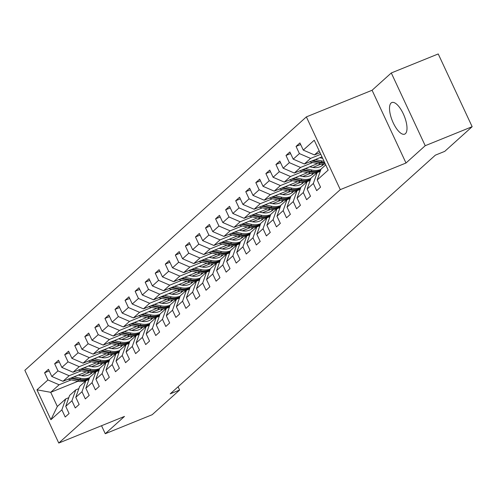 <?xml version="1.0" encoding="UTF-8"?>
<svg xmlns="http://www.w3.org/2000/svg" width="497" height="497" viewBox="0 0 497 497"><rect width="100%" height="100%" fill="white"/><g stroke="black" fill="none" stroke-linecap="round" stroke-linejoin="round"><path stroke-width="0.75" d="M405.409 133.668A17.053 6.418 -112.1 0 0 403.763 114.857A17.053 6.418 -112.1 0 0 391.853 102.531A17.053 6.418 -112.1 0 0 391.108 103.003A17.053 6.418 -112.1 0 0 392.76 121.815A17.053 6.418 -112.1 0 0 404.664 134.14A17.053 6.418 -112.1 0 0 405.409 133.668M306.369 116.888L24.85 370.308L58.77 443.051L340.29 189.63L306.369 116.888L372.079 90.261L405.999 163.01L425.215 145.708L391.294 72.966L372.079 90.261M391.294 72.966L438.23 53.949L472.15 126.692L425.215 145.708M77.93 381.298L50.725 392.319L57.329 406.478L65.71 398.929L61.87 409.839L65.213 417.014L69.083 413.529L65.734 406.353L71.928 400.781L75.271 407.956L79.141 404.477L75.792 397.302L81.986 391.729L85.329 398.905L89.199 395.419L85.857 388.244L92.044 382.671L95.393 389.847L99.257 386.368L95.915 379.192L102.102 373.62L105.451 380.795L109.315 377.31L105.973 370.135L112.16 364.562L115.509 371.737L119.379 368.258L116.031 361.083L122.219 355.51L125.567 362.686L129.437 359.201L126.089 352.025L132.277 346.452L135.625 353.628L139.495 350.149L136.147 342.973L142.341 337.401L145.683 344.576L149.554 341.091L146.205 333.916L152.399 328.343L155.741 335.518L159.612 332.039L156.269 324.864L162.457 319.291L165.805 326.467L169.67 322.982L166.327 315.806L172.515 310.234L175.863 317.409L179.728 313.93L176.385 306.755L182.573 301.182L185.921 308.357L189.792 304.872L186.443 297.697L192.631 292.124L195.98 299.3L199.85 295.821L196.501 288.645L202.689 283.073L206.038 290.248L209.908 286.763L206.559 279.587L212.753 274.015L216.096 281.19L219.966 277.711L216.617 270.536L222.811 264.963L226.154 272.139L230.024 268.653L226.675 261.478L232.869 255.905L236.212 263.081L240.082 259.602L236.74 252.426L242.927 246.854L246.276 254.029L250.14 250.544L246.798 243.368L252.985 237.796L256.334 244.971L260.204 241.492L256.856 234.317L263.043 228.744L266.392 235.92L270.262 232.434L266.914 225.259L273.101 219.686L276.45 226.862L280.32 223.383L276.972 216.207L283.166 210.635L286.508 217.81L290.378 214.325L287.03 207.15L293.224 201.577L296.566 208.752L300.437 205.273L297.088 198.098L303.282 192.525L306.624 199.701L310.495 196.216L307.152 189.04L313.34 183.468L316.688 190.643L320.553 187.164L317.21 179.989L328.169 170.117L314.234 140.235L303.276 150.1L299.927 142.925L296.057 146.41L300.679 144.534M61.87 409.839L50.905 419.704L36.971 389.822L47.929 379.957L44.587 372.781L49.203 370.905M296.057 146.41L299.405 153.585L293.218 159.158L289.869 151.983L285.999 155.462L289.347 162.637L283.153 168.21L279.811 161.034L275.941 164.519L279.289 171.695L273.095 177.267L269.753 170.092L265.883 173.571L269.225 180.746L263.037 186.319L259.689 179.144L255.825 182.629L259.167 189.804L252.979 195.377L249.631 188.201L245.767 191.68L249.109 198.856L242.921 204.429L239.573 197.253L235.702 200.738L239.051 207.914L232.863 213.486L229.515 206.311L225.644 209.79L228.993 216.965L222.805 222.538L219.457 215.363L215.586 218.848L218.935 226.023L212.741 231.596L209.399 224.42L205.528 227.899L208.877 235.075L202.683 240.647L199.34 233.472L195.47 236.957L198.819 244.133L192.625 249.705L189.282 242.53L185.412 246.009L188.754 253.184L182.567 258.757L179.218 251.581L175.354 255.067L178.696 262.242L172.509 267.815L169.16 260.639L165.29 264.118L168.638 271.294L162.451 276.866L159.102 269.691L155.232 273.176L158.58 280.351L152.393 285.924L149.044 278.749L145.174 282.228L148.522 289.403L142.328 294.976L138.986 287.8L135.116 291.285L138.464 298.461L132.27 304.034L128.928 296.858L125.058 300.337L128.406 307.519L122.212 313.085L118.87 305.91L115 309.395L118.342 316.57L112.154 322.143L108.806 314.968L104.942 318.447L108.284 325.628L102.096 331.195L98.748 324.019L94.884 327.504L98.226 334.68L92.038 340.252L88.69 333.077L84.819 336.556L88.168 343.738L81.98 349.304L78.632 342.129L74.761 345.614L78.11 352.789L71.916 358.362L68.574 351.186L64.703 354.665L68.052 361.847L61.858 367.42L58.516 360.238L54.645 363.723L57.994 370.899L51.8 376.471L48.457 369.296L44.587 372.781M472.15 126.692L444.747 151.361L435.36 155.163L170.216 393.841L179.603 390.039L178.075 386.765M65.734 406.353L69.58 395.45L75.768 389.878L78.849 388.629M86.23 371.874L62.976 381.292L69.17 375.72L81.278 370.812M99.568 363.4L91.535 366.656M75.768 389.878L71.928 400.781M51.8 376.471L62.976 381.292M57.994 370.899L69.17 375.72M75.792 397.302L79.638 386.393L85.826 380.82L88.907 379.571M96.288 362.816L73.034 372.241L79.228 366.668L91.336 361.76M109.626 354.349L101.593 357.604M85.826 380.82L81.986 391.729M61.858 367.42L73.034 372.241M68.052 361.847L79.228 366.668M85.857 388.244L89.696 377.341L95.884 371.768L98.971 370.52M106.346 353.765L83.098 363.183L89.286 357.61L101.394 352.702M119.684 345.291L111.657 348.546M95.884 371.768L92.044 382.671M71.916 358.362L83.098 363.183M78.11 352.789L89.286 357.61M95.915 379.192L99.754 368.283L105.948 362.711L109.029 361.462M116.404 344.707L93.156 354.131L99.344 348.559L111.452 343.651M129.742 336.239L121.715 339.494M105.948 362.711L102.102 373.62M81.98 349.304L93.156 354.131M88.168 343.738L99.344 348.559M105.973 370.135L109.812 359.232L116.006 353.659L119.087 352.41M126.462 335.655L103.214 345.073L109.402 339.501L121.51 334.593M139.806 327.181L131.773 330.437M116.006 353.659L112.16 364.562M92.038 340.252L103.214 345.073M98.226 334.68L109.402 339.501M116.031 361.083L119.87 350.174L126.064 344.601L129.145 343.352M136.526 326.597L113.273 336.022L119.46 330.449L131.568 325.541M149.864 318.13L141.831 321.385M126.064 344.601L122.219 355.51M102.096 331.195L113.273 336.022M108.284 325.628L119.46 330.449M126.089 352.025L129.934 341.122L136.122 335.55L139.203 334.301M146.584 317.546L123.331 326.964L129.518 321.391L141.633 316.483M159.922 309.072L151.889 312.327M136.122 335.55L132.277 346.452M112.154 322.143L123.331 326.964M118.342 316.57L129.518 321.391M136.147 342.973L139.992 332.064L146.18 326.492L149.262 325.243M156.642 308.488L133.389 317.912L139.582 312.34L151.691 307.432M169.98 300.02L161.947 303.276M146.18 326.492L142.341 337.401M122.212 313.085L133.389 317.912M128.406 307.519L139.582 312.34M146.205 333.916L150.051 323.013L156.238 317.44L159.32 316.191M166.7 299.436L143.447 308.854L149.64 303.282L161.749 298.374M180.038 290.962L172.005 294.218M156.238 317.44L152.399 328.343M132.27 304.034L143.447 308.854M138.464 298.461L149.64 303.282M156.269 324.864L160.109 313.955L166.296 308.382L169.378 307.134M176.758 290.378L153.511 299.797L159.699 294.23L171.807 289.322M190.096 281.911L182.07 285.166M166.296 308.382L162.457 319.291M142.328 294.976L153.511 299.797M148.522 289.403L159.699 294.23M166.327 315.806L170.167 304.903L176.36 299.331L179.442 298.082M186.816 281.321L163.569 290.745L169.757 285.172L181.865 280.265M200.154 272.853L192.128 276.108M176.36 299.331L172.515 310.234M152.393 285.924L163.569 290.745M158.58 280.351L169.757 285.172M176.385 306.755L180.225 295.845L186.418 290.273L189.5 289.024M196.874 272.269L173.627 281.687L179.815 276.121L191.923 271.213M210.219 263.801L202.186 267.057M186.418 290.273L182.573 301.182M162.451 276.866L173.627 281.687M168.638 271.294L179.815 276.121M186.443 297.697L190.283 286.794L196.477 281.221L199.558 279.973M206.938 263.211L183.685 272.636L189.873 267.063L201.981 262.155M220.277 254.744L212.244 257.999M196.477 281.221L192.631 292.124M172.509 267.815L183.685 272.636M178.696 262.242L189.873 267.063M196.501 288.645L200.347 277.736L206.535 272.163L209.616 270.915M216.996 254.16L193.743 263.578L199.931 258.011L212.045 253.103M230.335 245.692L222.302 248.947M206.535 272.163L202.689 283.073M182.567 258.757L193.743 263.578M188.754 253.184L199.931 258.011M206.559 279.587L210.405 268.678L216.593 263.112L219.674 261.863M227.054 245.102L203.801 254.526L209.995 248.954L222.103 244.046M240.393 236.634L232.36 239.889M216.593 263.112L212.753 274.015M192.625 249.705L203.801 254.526M198.819 244.133L209.995 248.954M216.617 270.536L220.463 259.627L226.651 254.054L229.732 252.805M237.112 236.05L213.859 245.468L220.053 239.896L232.161 234.994M250.451 227.583L242.418 230.838M226.651 254.054L222.811 264.963M202.683 240.647L213.859 245.468M208.877 235.075L220.053 239.896M226.675 261.478L230.521 250.569L236.709 245.002L239.79 243.754M247.171 226.992L223.917 236.417L230.111 230.844L242.219 225.936M260.509 218.525L252.482 221.78M236.709 245.002L232.869 255.905M212.741 231.596L223.917 236.417M218.935 226.023L230.111 230.844M236.74 252.426L240.579 241.517L246.773 235.945L249.854 234.696M257.229 217.941L233.981 227.359L240.169 221.786L252.277 216.885M270.567 209.473L262.54 212.728M246.773 235.945L242.927 246.854M222.805 222.538L233.981 227.359M228.993 216.965L240.169 221.786M246.798 243.368L250.637 232.459L256.831 226.893L259.912 225.644M267.287 208.883L244.039 218.307L250.227 212.735L262.335 207.827M280.625 200.415L272.598 203.671M256.831 226.893L252.985 237.796M232.863 213.486L244.039 218.307M239.051 207.914L250.227 212.735M256.856 234.317L260.695 223.408L266.889 217.835L269.97 216.586M277.351 199.831L254.097 209.249L260.285 203.677L272.393 198.775M290.689 191.364L282.656 194.613M266.889 217.835L263.043 228.744M242.921 204.429L254.097 209.249M249.109 198.856L260.285 203.677M266.914 225.259L270.759 214.35L276.947 208.777L280.028 207.529M287.409 190.773L264.155 200.198L270.343 194.625L282.451 189.717M300.747 182.306L292.714 185.561M276.947 208.777L273.101 219.686M252.979 195.377L264.155 200.198M259.167 189.804L270.343 194.625M276.972 216.207L280.817 205.298L287.005 199.726L290.086 198.477M297.467 181.722L274.214 191.14L280.407 185.567L292.516 180.666M310.805 173.254L302.772 176.503M287.005 199.726L283.166 210.635M263.037 186.319L274.214 191.14M269.225 180.746L280.407 185.567M287.03 207.15L290.875 196.24L297.063 190.668L300.145 189.419M307.525 172.664L284.272 182.088L290.465 176.516L302.574 171.608M320.863 164.196L312.83 167.452M297.063 190.668L293.224 201.577M273.095 177.267L284.272 182.088M279.289 171.695L290.465 176.516M297.088 198.098L300.933 187.189L307.121 181.616L310.203 180.368M317.583 163.612L294.33 173.031L300.523 167.458L312.632 162.556M307.121 181.616L303.282 192.525M283.153 168.21L294.33 173.031M289.347 162.637L300.523 167.458M307.152 189.04L310.992 178.131L317.179 172.558L320.267 171.31M321.981 156.847L304.394 163.979L310.582 158.406L320.782 154.275M317.179 172.558L313.34 183.468M293.218 159.158L304.394 163.979M299.405 153.585L310.582 158.406M317.21 179.989L321.05 169.079L325.721 164.874M320.031 152.66L314.452 154.921L319.124 150.715M303.276 150.1L314.452 154.921M101.537 425.724L105.265 433.726L152.2 414.703L179.603 390.039M105.265 433.726L124.48 416.424L58.77 443.051M405.999 163.01L340.29 189.63M65.71 398.929L68.791 397.681M89.51 372.458L81.477 375.713M71.22 379.87L59.112 384.777L50.725 392.319L36.971 389.822M57.329 406.478L50.905 419.704M47.929 379.957L59.112 384.777M285.999 155.462L290.621 153.592M275.941 164.519L280.563 162.643M265.883 173.571L270.498 171.701M255.825 182.629L260.44 180.753M245.767 191.68L250.382 189.811M235.702 200.738L240.324 198.862M225.644 209.79L230.266 207.92M215.586 218.848L220.208 216.972M205.528 227.899L210.15 226.029M195.47 236.957L200.092 235.087M185.412 246.009L190.028 244.139M175.354 255.067L179.97 253.197M165.29 264.118L169.912 262.248M155.232 273.176L159.854 271.306M145.174 282.228L149.796 280.358M135.116 291.285L139.738 289.416M125.058 300.337L129.68 298.467M115 309.395L119.615 307.525M104.942 318.447L109.557 316.577M94.884 327.504L99.499 325.634M84.819 336.556L89.441 334.686M74.761 345.614L79.383 343.744M64.703 354.665L69.325 352.795M54.645 363.723L59.267 361.853M319.596 152.84L320.167 152.964M309.538 161.892L318.968 163.911A16.724 15.351 48 0 0 325.305 163.979M315.34 159.543L322.193 161.003A16.724 15.351 48 0 0 324.056 161.295M319.788 157.742L322.541 158.326A13.885 12.742 48 0 0 322.683 158.357M311.743 160.997L320.198 162.805A16.724 15.351 48 0 0 324.901 163.109M324.603 162.463A16.724 15.351 -132 0 1 320.969 162.109L313.135 160.438M321.689 165.911A13.885 12.742 48 0 0 322.752 164.258M299.474 170.949L308.91 172.962A16.724 15.351 48 0 0 320.391 170.956M305.282 168.595L312.135 170.061A16.724 15.351 48 0 0 320.932 169.427M309.73 166.793L312.476 167.383A13.885 12.742 48 0 0 323.441 164.613A13.885 12.742 48 0 0 323.882 164.19M301.679 170.055L310.14 171.863A16.724 15.351 48 0 0 320.559 170.477M323.33 164.234A13.885 12.742 -132 0 1 322.391 165.451M320.689 170.104A16.724 15.351 -132 0 1 310.911 171.161L303.077 169.489M322.808 165.141A13.885 12.742 48 0 0 323.615 164.215M311.631 174.969A13.885 12.742 48 0 0 312.688 173.316M289.416 180.001L298.852 182.02A16.724 15.351 48 0 0 310.333 180.007M295.224 177.653L302.077 179.113A16.724 15.351 48 0 0 310.867 178.479M299.672 175.851L302.418 176.435A13.885 12.742 48 0 0 313.383 173.664A13.885 12.742 48 0 0 313.824 173.248M291.621 179.106L300.076 180.914A16.724 15.351 48 0 0 310.501 179.535M313.272 173.291A13.885 12.742 -132 0 1 312.327 174.509M310.631 179.162A16.724 15.351 -132 0 1 300.853 180.218L293.019 178.547M312.75 174.198A13.885 12.742 48 0 0 313.551 173.273M301.573 184.02A13.885 12.742 48 0 0 302.63 182.368M279.357 189.059L288.794 191.072A16.724 15.351 48 0 0 300.275 189.065M285.16 186.704L292.019 188.17A16.724 15.351 48 0 0 300.809 187.537M289.614 184.903L292.36 185.493A13.885 12.742 48 0 0 303.319 182.722A13.885 12.742 48 0 0 303.766 182.3M281.563 188.164L290.018 189.972A16.724 15.351 48 0 0 300.437 188.587M303.213 182.343A13.885 12.742 -132 0 1 302.269 183.561M300.573 188.214A16.724 15.351 -132 0 1 290.795 189.27L282.955 187.599M302.692 183.25A13.885 12.742 48 0 0 303.493 182.324M291.515 193.078A13.885 12.742 48 0 0 292.571 191.426M269.299 198.11L278.736 200.129A16.724 15.351 48 0 0 290.211 198.123M275.102 195.762L281.961 197.222A16.724 15.351 48 0 0 290.751 196.588M279.55 193.96L282.302 194.544A13.885 12.742 48 0 0 293.261 191.774A13.885 12.742 48 0 0 293.708 191.357M271.505 197.222L279.96 199.024A16.724 15.351 48 0 0 290.378 197.644M293.149 191.401A13.885 12.742 -132 0 1 292.211 192.619M290.515 197.272A16.724 15.351 -132 0 1 280.737 198.328L272.896 196.657M292.634 192.308A13.885 12.742 48 0 0 293.435 191.382M281.457 202.13A13.885 12.742 48 0 0 282.513 200.484M259.241 207.168L268.678 209.181A16.724 15.351 48 0 0 280.153 207.174M265.044 204.814L271.902 206.28A16.724 15.351 48 0 0 280.693 205.646M269.492 203.012L272.244 203.602A13.885 12.742 48 0 0 283.203 200.831A13.885 12.742 48 0 0 283.65 200.409M261.447 206.274L269.902 208.081A16.724 15.351 48 0 0 280.32 206.696M283.091 200.453A13.885 12.742 -132 0 1 282.153 201.67M280.451 206.323A16.724 15.351 -132 0 1 270.679 207.379L262.838 205.708M282.569 201.36A13.885 12.742 48 0 0 283.377 200.434M271.399 211.188A13.885 12.742 48 0 0 272.455 209.535M249.183 216.22L258.62 218.239A16.724 15.351 48 0 0 270.095 216.232M254.986 213.872L261.844 215.331A16.724 15.351 48 0 0 270.635 214.698M259.434 212.07L262.186 212.654A13.885 12.742 48 0 0 273.145 209.883A13.885 12.742 48 0 0 273.592 209.467M251.389 215.331L259.844 217.133A16.724 15.351 48 0 0 270.262 215.754M273.033 209.51A13.885 12.742 -132 0 1 272.095 210.728M270.393 215.381A16.724 15.351 -132 0 1 260.614 216.437L252.78 214.766M272.511 210.417A13.885 12.742 48 0 0 273.319 209.492M261.341 220.239A13.885 12.742 48 0 0 262.397 218.593M239.125 225.278L248.562 227.291A16.724 15.351 48 0 0 260.037 225.284M244.928 222.923L251.78 224.389A16.724 15.351 48 0 0 260.577 223.756M249.376 221.122L252.128 221.712A13.885 12.742 48 0 0 263.087 218.941A13.885 12.742 48 0 0 263.528 218.518M241.331 224.383L249.786 226.191A16.724 15.351 48 0 0 260.204 224.806M262.975 218.562A13.885 12.742 -132 0 1 262.037 219.78M260.335 224.433A16.724 15.351 -132 0 1 250.556 225.489L242.722 223.818M262.453 219.469A13.885 12.742 48 0 0 263.261 218.543M251.283 229.297A13.885 12.742 48 0 0 252.339 227.645M229.067 234.329L238.498 236.348A16.724 15.351 48 0 0 249.979 234.342M234.87 231.981L241.722 233.441A16.724 15.351 48 0 0 250.519 232.807M239.318 230.179L242.064 230.763A13.885 12.742 48 0 0 253.029 227.993A13.885 12.742 48 0 0 253.47 227.576M231.273 233.441L239.728 235.243A16.724 15.351 48 0 0 250.146 233.863M252.917 227.62A13.885 12.742 -132 0 1 251.979 228.837M250.277 233.491A16.724 15.351 -132 0 1 240.498 234.547L232.664 232.876M252.395 228.527A13.885 12.742 48 0 0 253.203 227.601M241.219 238.349A13.885 12.742 48 0 0 242.275 236.702M219.003 243.387L228.44 245.4A16.724 15.351 48 0 0 239.921 243.393M224.812 241.033L231.664 242.499A16.724 15.351 48 0 0 240.455 241.865M229.26 239.231L232.006 239.821A13.885 12.742 48 0 0 242.971 237.05A13.885 12.742 48 0 0 243.412 236.628M221.208 242.493L229.664 244.3A16.724 15.351 48 0 0 240.088 242.915M242.859 236.671A13.885 12.742 -132 0 1 241.915 237.895M240.219 242.542A16.724 15.351 -132 0 1 230.44 243.598L222.606 241.927M242.337 237.578A13.885 12.742 48 0 0 243.139 236.653M231.161 247.407A13.885 12.742 48 0 0 232.217 245.754M208.945 252.439L218.382 254.458A16.724 15.351 48 0 0 229.862 252.451M214.747 250.09L221.606 251.55A16.724 15.351 48 0 0 230.397 250.917M219.202 248.289L221.948 248.873A13.885 12.742 48 0 0 232.913 246.102A13.885 12.742 48 0 0 233.354 245.686M211.15 251.55L219.606 253.352A16.724 15.351 48 0 0 230.03 251.973M232.801 245.729A13.885 12.742 -132 0 1 231.857 246.947M230.161 251.6A16.724 15.351 -132 0 1 220.382 252.656L212.542 250.985M232.279 246.636A13.885 12.742 48 0 0 233.081 245.711M221.103 256.458A13.885 12.742 48 0 0 222.159 254.812M198.887 261.497L208.324 263.509A16.724 15.351 48 0 0 219.798 261.503M204.689 259.142L211.548 260.608A16.724 15.351 48 0 0 220.339 259.974M209.138 257.34L211.89 257.931A13.885 12.742 48 0 0 222.849 255.16A13.885 12.742 48 0 0 223.296 254.737M201.092 260.602L209.548 262.41A16.724 15.351 48 0 0 219.966 261.024M222.743 254.781A13.885 12.742 -132 0 1 221.799 256.005M220.103 260.652A16.724 15.351 -132 0 1 210.324 261.714L202.484 260.037M222.221 255.688A13.885 12.742 48 0 0 223.023 254.762M211.045 265.516A13.885 12.742 48 0 0 212.101 263.864M188.829 270.548L198.266 272.567A16.724 15.351 48 0 0 209.74 270.561M194.631 268.2L201.49 269.66A16.724 15.351 48 0 0 210.281 269.026M199.08 266.398L201.832 266.982A13.885 12.742 48 0 0 212.791 264.211A13.885 12.742 48 0 0 213.238 263.795M191.034 269.66L199.49 271.461A16.724 15.351 48 0 0 209.908 270.082M212.679 263.839A13.885 12.742 -132 0 1 211.741 265.056M210.038 269.709A16.724 15.351 -132 0 1 200.266 270.766L192.426 269.094M212.163 264.746A13.885 12.742 48 0 0 212.964 263.82M200.987 274.568A13.885 12.742 48 0 0 202.043 272.921M178.771 279.606L188.208 281.619A16.724 15.351 48 0 0 199.682 279.612M184.573 277.251L191.432 278.718A16.724 15.351 48 0 0 200.223 278.084M189.022 275.45L191.774 276.04A13.885 12.742 48 0 0 202.733 273.269A13.885 12.742 48 0 0 203.18 272.847M180.976 278.711L189.432 280.519A16.724 15.351 48 0 0 199.85 279.134M202.621 272.89A13.885 12.742 -132 0 1 201.683 274.114M199.98 278.761A16.724 15.351 -132 0 1 190.202 279.823L182.368 278.146M202.099 273.797A13.885 12.742 48 0 0 202.906 272.872M190.929 283.625A13.885 12.742 48 0 0 191.985 281.973M168.713 288.658L178.15 290.677A16.724 15.351 48 0 0 189.624 288.67M174.515 286.309L181.374 287.775A16.724 15.351 48 0 0 190.165 287.136M178.963 284.508L181.716 285.092A13.885 12.742 48 0 0 192.674 282.327A13.885 12.742 48 0 0 193.116 281.905M170.918 287.769L179.374 289.571A16.724 15.351 48 0 0 189.792 288.192M192.563 281.948A13.885 12.742 -132 0 1 191.625 283.166M189.922 287.819A16.724 15.351 -132 0 1 180.144 288.875L172.31 287.204M192.041 282.855A13.885 12.742 48 0 0 192.848 281.929M180.871 292.677A13.885 12.742 48 0 0 181.927 291.031M158.655 297.715L168.085 299.728A16.724 15.351 48 0 0 179.566 297.722M164.457 295.361L171.31 296.827A16.724 15.351 48 0 0 180.107 296.193M168.905 293.559L171.651 294.149A13.885 12.742 48 0 0 182.616 291.379A13.885 12.742 48 0 0 183.058 290.956M160.86 296.821L169.315 298.629A16.724 15.351 48 0 0 179.734 297.249M182.505 291A13.885 12.742 -132 0 1 181.567 292.224M179.864 296.877A16.724 15.351 -132 0 1 170.086 297.933L162.252 296.255M181.983 291.907A13.885 12.742 48 0 0 182.79 290.981M170.806 301.735A13.885 12.742 48 0 0 171.863 300.082M148.591 306.767L158.027 308.786A16.724 15.351 48 0 0 169.508 306.779M154.399 304.419L161.252 305.885A16.724 15.351 48 0 0 170.042 305.245M158.847 302.617L161.593 303.201A13.885 12.742 48 0 0 172.558 300.437A13.885 12.742 48 0 0 172.999 300.014M150.796 305.879L159.251 307.68A16.724 15.351 48 0 0 169.676 306.301M172.447 300.058A13.885 12.742 -132 0 1 171.502 301.275M169.806 305.928A16.724 15.351 -132 0 1 160.028 306.984L152.194 305.313M171.925 300.965A13.885 12.742 48 0 0 172.726 300.039M160.748 310.787A13.885 12.742 48 0 0 161.805 309.14M138.533 315.825L147.969 317.838A16.724 15.351 48 0 0 159.45 315.831M144.335 313.47L151.194 314.936A16.724 15.351 48 0 0 159.984 314.303M148.789 311.669L151.535 312.259A13.885 12.742 48 0 0 162.5 309.488A13.885 12.742 48 0 0 162.941 309.066M140.738 314.93L149.193 316.738A16.724 15.351 48 0 0 159.618 315.359M162.389 309.115A13.885 12.742 -132 0 1 161.444 310.333M159.748 314.986A16.724 15.351 -132 0 1 149.97 316.042L142.13 314.365M161.867 310.016A13.885 12.742 48 0 0 162.668 309.091M150.69 319.844A13.885 12.742 48 0 0 151.747 318.192M128.475 324.883L137.911 326.896A16.724 15.351 48 0 0 149.386 324.889M134.277 322.528L141.136 323.994A16.724 15.351 48 0 0 149.926 323.354M138.731 320.727L141.477 321.31A13.885 12.742 48 0 0 152.436 318.546A13.885 12.742 48 0 0 152.883 318.123M130.68 323.988L139.135 325.79A16.724 15.351 48 0 0 149.554 324.411M152.33 318.167A13.885 12.742 -132 0 1 151.386 319.385M149.69 324.038A16.724 15.351 -132 0 1 139.912 325.094L132.072 323.423M151.809 319.074A13.885 12.742 48 0 0 152.61 318.148M140.632 328.896A13.885 12.742 48 0 0 141.688 327.25M118.416 333.934L127.853 335.947A16.724 15.351 48 0 0 139.328 333.941M124.219 331.58L131.078 333.046A16.724 15.351 48 0 0 139.868 332.412M128.667 329.778L131.419 330.368A13.885 12.742 48 0 0 142.378 327.598A13.885 12.742 48 0 0 142.825 327.175M120.622 333.04L129.077 334.848A16.724 15.351 48 0 0 139.495 333.468M142.266 327.225A13.885 12.742 -132 0 1 141.328 328.442M139.626 333.096A16.724 15.351 -132 0 1 129.854 334.152L122.013 332.474M141.751 328.126A13.885 12.742 48 0 0 142.552 327.2M130.574 337.954A13.885 12.742 48 0 0 131.63 336.301M108.358 342.992L117.795 345.005A16.724 15.351 48 0 0 129.27 342.998M114.161 340.638L121.02 342.104A16.724 15.351 48 0 0 129.81 341.464M118.609 338.836L121.361 339.42A13.885 12.742 48 0 0 132.32 336.655A13.885 12.742 48 0 0 132.767 336.233M110.564 342.098L119.019 343.899A16.724 15.351 48 0 0 129.437 342.52M132.208 336.276A13.885 12.742 -132 0 1 131.27 337.494M129.568 342.147A16.724 15.351 -132 0 1 119.789 343.203L111.955 341.532M131.686 337.183A13.885 12.742 48 0 0 132.494 336.258M120.516 347.005A13.885 12.742 48 0 0 121.572 345.359M98.3 352.044L107.737 354.057A16.724 15.351 48 0 0 119.212 352.05M104.103 349.695L110.961 351.155A16.724 15.351 48 0 0 119.752 350.522M108.551 347.888L111.303 348.478A13.885 12.742 48 0 0 122.262 345.707A13.885 12.742 48 0 0 122.709 345.285M100.506 351.149L108.961 352.957A16.724 15.351 48 0 0 119.379 351.578M122.15 345.334A13.885 12.742 -132 0 1 121.212 346.552M119.51 351.205A16.724 15.351 -132 0 1 109.731 352.261L101.897 350.584M121.628 346.235A13.885 12.742 48 0 0 122.436 345.309M110.458 356.063A13.885 12.742 48 0 0 111.514 354.411M88.242 361.102L97.673 363.114A16.724 15.351 48 0 0 109.154 361.108M94.045 358.747L100.897 360.213A16.724 15.351 48 0 0 109.694 359.573M98.493 356.945L101.245 357.529A13.885 12.742 48 0 0 112.204 354.765A13.885 12.742 48 0 0 112.645 354.342M90.448 360.207L98.903 362.009A16.724 15.351 48 0 0 109.321 360.629M112.092 354.386A13.885 12.742 -132 0 1 111.154 355.603M109.452 360.257A16.724 15.351 -132 0 1 99.673 361.313L91.839 359.642M111.57 355.293A13.885 12.742 48 0 0 112.378 354.367M100.394 365.115A13.885 12.742 48 0 0 101.45 363.469M78.178 370.153L87.615 372.166A16.724 15.351 48 0 0 99.096 370.159M83.987 367.805L90.839 369.265A16.724 15.351 48 0 0 99.636 368.631M88.435 365.997L91.181 366.587A13.885 12.742 48 0 0 102.146 363.816A13.885 12.742 48 0 0 102.587 363.394M80.384 369.259L88.845 371.066A16.724 15.351 48 0 0 99.263 369.687M102.034 363.444A13.885 12.742 -132 0 1 101.096 364.661M99.394 369.314A16.724 15.351 -132 0 1 89.615 370.371L81.781 368.693M101.512 364.344A13.885 12.742 48 0 0 102.32 363.419M90.336 374.173A13.885 12.742 48 0 0 91.392 372.52M68.12 379.211L77.557 381.224A16.724 15.351 48 0 0 89.038 379.217M73.923 376.856L80.781 378.323A16.724 15.351 48 0 0 89.572 377.689M78.377 375.055L81.123 375.639A13.885 12.742 48 0 0 92.088 372.874A13.885 12.742 48 0 0 92.529 372.452M70.326 378.316L78.781 380.118A16.724 15.351 48 0 0 89.205 378.739M91.976 372.495A13.885 12.742 -132 0 1 91.032 373.713M89.336 378.366A16.724 15.351 -132 0 1 79.557 379.422L71.723 377.751M91.454 373.402A13.885 12.742 48 0 0 92.256 372.477M320.198 162.805L318.968 163.911M322.193 161.003L320.969 162.109M310.14 171.863L308.91 172.962M312.135 170.061L310.911 171.161M300.076 180.914L298.852 182.02M302.077 179.113L300.853 180.218M290.018 189.972L288.794 191.072M292.019 188.17L290.795 189.27M279.96 199.024L278.736 200.129M281.961 197.222L280.737 198.328M269.902 208.081L268.678 209.181M271.902 206.28L270.679 207.379M259.844 217.133L258.62 218.239M261.844 215.331L260.614 216.437M249.786 226.191L248.562 227.291M251.78 224.389L250.556 225.489M239.728 235.243L238.498 236.348M241.722 233.441L240.498 234.547M229.664 244.3L228.44 245.4M231.664 242.499L230.44 243.598M219.606 253.352L218.382 254.458M221.606 251.55L220.382 252.656M209.548 262.41L208.324 263.509M211.548 260.608L210.324 261.714M199.49 271.461L198.266 272.567M201.49 269.66L200.266 270.766M189.432 280.519L188.208 281.619M191.432 278.718L190.202 279.823M179.374 289.571L178.15 290.677M181.374 287.775L180.144 288.875M169.315 298.629L168.085 299.728M171.31 296.827L170.086 297.933M159.251 307.68L158.027 308.786M161.252 305.885L160.028 306.984M149.193 316.738L147.969 317.838M151.194 314.936L149.97 316.042M139.135 325.79L137.911 326.896M141.136 323.994L139.912 325.094M129.077 334.848L127.853 335.947M131.078 333.046L129.854 334.152M119.019 343.899L117.795 345.005M121.02 342.104L119.789 343.203M108.961 352.957L107.737 354.057M110.961 351.155L109.731 352.261M98.903 362.009L97.673 363.114M100.897 360.213L99.673 361.313M88.845 371.066L87.615 372.166M90.839 369.265L89.615 370.371M78.781 380.118L77.557 381.224M80.781 378.323L79.557 379.422"/></g></svg>
